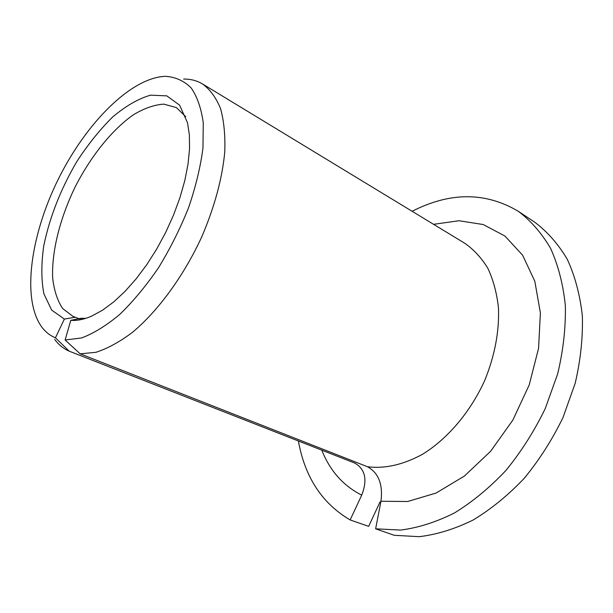 <?xml version="1.0" encoding="UTF-8"?>
<svg xmlns="http://www.w3.org/2000/svg" width="613" height="613" viewBox="0 0 613 613"><rect width="100%" height="100%" fill="white"/><g stroke="black" fill="none" stroke-linecap="round" stroke-linejoin="round"><path stroke-width="0.92" d="M375.639 528.82L400.565 530.076C418.189 527.831 436.157 522.123 454.463 512.951C472.615 501.802 489.802 487.596 506.031 470.324C521.318 451.559 534.398 430.947 545.279 408.488L557.684 373.838C563.27 350.314 565.822 327.526 565.339 305.473C563.14 284.332 558.236 265.337 550.643 248.487C541.708 233.162 530.881 220.741 518.161 211.209L534.551 222.075C547.34 231.637 558.251 244.043 567.286 259.284C574.986 276.026 580.013 294.861 582.35 315.795C582.986 337.594 580.588 360.107 575.17 383.309L563.025 417.453C552.321 439.567 539.402 459.834 524.261 478.278C508.177 495.235 491.105 509.165 473.037 520.062C454.8 529.027 436.87 534.559 419.238 536.682L394.274 535.302L375.639 528.82L380.949 501.265C383.071 484.4 378.573 472.876 367.44 466.715L80.165 353.839L65.108 340.016L81.575 337.939C93.735 333.395 106.516 325.503 119.918 314.262C133.373 301.213 146.285 285.635 158.644 267.529C170.337 248.365 180.345 228.335 188.674 207.432C195.769 186.59 200.528 166.79 202.964 148.024L203.263 122.891C201.256 108.271 197.187 96.57 191.049 87.782C183.915 80.816 175.433 77 165.594 76.319C131.128 77.391 86.004 123.113 58.327 179.119C30.558 235.078 21.539 298.692 41.569 326.76C45.316 331.863 49.937 335.549 55.431 337.801L64.357 319.074L75.33 317.235L73.001 316.392L62.61 308.492C57.361 300.523 54.051 290.332 52.672 277.919C51.546 251.698 59.913 218.512 74.947 187.348C90.617 156.507 111.941 129.741 133.473 114.746C144.185 108.317 154.3 104.777 163.817 104.126L176.391 107.604L185.708 116.646M82.962 319.158L80.87 318.293L70.786 320.338L65.108 340.016M80.87 318.293L85.858 318.331M70.786 320.338C77.115 320.852 84.134 319.419 91.835 316.04L102.555 310.186L113.673 301.948L124.929 291.481L136.04 278.976L146.729 264.716L156.713 249.039L165.732 232.335L173.548 215.04L179.969 197.601L184.835 180.452L188.045 164.031L189.555 148.729L189.363 134.898L187.517 122.815L179.594 105.145L166.82 95.873L150.499 95.168C138.323 98.731 125.749 105.98 112.761 116.899C99.934 129.558 87.935 144.484 76.763 161.679C60.649 189.225 49.645 217.286 43.753 245.851C41.178 263.904 41.224 279.88 43.898 293.803L51.653 310.078L64.357 319.074M298.385 440.992C304.876 477.175 322.131 503.488 350.146 519.931L361.716 495.135C367.631 479.918 365.34 469.244 354.835 463.114L69.185 351.165L55.431 337.801M518.161 211.209C485.412 191.892 450.065 191.915 412.12 211.286M380.052 501.917L368.658 526.368L350.146 519.931M80.165 353.839L95.957 352.306C107.497 348.575 119.642 341.939 132.393 332.392C158.054 311.013 183.609 276.164 201.662 237.07C214.55 206.972 222.251 178.598 224.764 151.94C225.354 135.358 223.96 120.914 220.565 108.616C216.128 97.758 210.144 89.559 202.619 84.012C196.965 80.625 190.643 78.977 183.655 79.069M54.71 339.456C58.649 344.774 63.468 348.682 69.185 351.165M81.054 319.603L75.33 317.235M367.44 466.715C384.818 468.953 403.193 464.8 422.556 454.248C447.796 438.716 470.753 411.614 484.99 379.838C494.86 355.233 499.357 331.296 498.476 308.01C496.882 293.336 493.381 280.187 487.979 268.571C481.626 258.05 473.895 249.621 464.784 243.284L202.619 84.012M380.949 501.265L407.614 501.503L436.042 493.082L464.409 476.063L490.676 451.214L512.851 420.097L529.218 384.926L538.574 348.307L540.39 312.936L534.82 281.244L522.613 255.184L504.943 236.051L483.236 224.534L458.968 220.734L433.583 224.327M321.771 450.157C330.001 470.845 343.318 485.841 361.716 495.135"/></g></svg>
